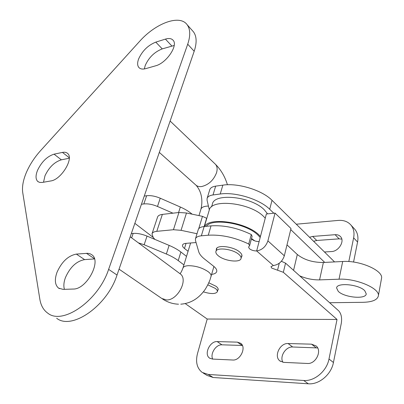 <?xml version="1.0" encoding="UTF-8"?>
<svg xmlns="http://www.w3.org/2000/svg" width="404" height="404" viewBox="0 0 404 404"><rect width="100%" height="100%" fill="white"/><g stroke="black" fill="none" stroke-linecap="round" stroke-linejoin="round"><path stroke-width="0.61" d="M241.38 257.197L241.92 256.197C242.183 254.949 241.451 253.576 239.713 252.071C233.623 246.485 216.867 244.465 216.312 249.157L216.292 250.177M217.706 290.451L218.155 289.693C218.372 288.693 217.655 287.552 216.014 286.274L208.787 282.79M185.224 303.591L207.212 319.034L197.485 353.601C195.405 361.984 196.975 368.256 202.192 372.417L208.247 374.463L213.176 377.508L308.328 383.79L303.697 380.487C314.474 381.477 326.801 371.074 328.992 358.999L337.032 319.458L283.335 272.301L271.751 268.104L270.993 266.65L273.346 265.539L256.651 250.94C262.125 250 265.872 246.647 267.897 240.87L275.043 213.09L266.352 213.989L259.121 241.536C256.323 241.587 253.929 240.855 251.934 239.335L251.439 238.809M259.121 241.536L256.651 250.94C253.843 250.965 251.434 250.227 249.425 248.723L248.566 247.051L249.596 245.703L248.728 244.006C234.876 237.421 221.387 234.492 208.252 235.214L201.359 235.815C197.955 236.158 195.98 237.183 195.44 238.895L195.48 240.511L198.733 251.753C199.45 254.101 201.354 256.51 204.444 258.969L213.595 266.211C216.029 268.185 217.074 269.953 216.726 271.513C216.271 273.033 214.59 273.988 211.666 274.382M328.992 358.999L333.436 362.509L341.309 323.21C342.092 317.837 341.244 313.741 338.769 310.918L285.552 263.145L281.381 261.277M186.522 256.378L180.881 252.01C177.74 249.591 173.821 247.389 169.114 245.39L147.041 236.098C141.895 234.017 137.274 233.123 133.179 233.411L131.315 233.593M208.252 235.214L211.019 225.861L204.146 226.528C200.753 226.907 198.778 227.967 198.223 229.714L195.48 238.769M211.019 225.861C224.109 225.023 237.527 227.912 251.278 234.522L252.126 236.249L249.596 245.703M337.032 319.458L207.212 319.034M183.916 264.908L178.225 260.59C175.053 258.201 171.099 256.01 166.367 254.02L144.147 244.753L138.395 242.86M242.39 345.455L221.953 344.819C216.029 344.329 209.913 353.742 212.711 359.085M317.65 347.935L292.658 346.991C285.825 346.45 279.391 356.495 282.901 362.282M213.176 377.508L207.126 375.452L203.227 373.054M333.436 362.509C331.295 374.508 319.064 384.805 308.328 383.79M267.897 240.87L284.33 255.798L290.991 228.533L275.043 213.09M284.33 255.798C282.411 261.459 278.75 264.706 273.346 265.539M248.728 244.006L251.278 234.522M237.385 342.143L217.185 341.587C209.883 340.956 203.667 354.343 209.59 358.106L212.433 359.07L232.744 360.014C240.269 360.812 246.657 347.334 240.733 343.314L237.385 342.143L242.102 345.44M311.524 344.168L288.103 343.531C279.982 342.865 273.564 356.343 279.896 360.934L283.78 362.373L307.368 363.464C315.701 364.317 322.367 350.889 316.13 345.955L311.524 344.168L315.994 347.703M303.697 380.487L208.247 374.463M144.258 196.071L146.642 195.738C150.702 195.294 155.232 196.117 160.237 198.213L180.346 207.025C184.921 209.05 188.719 211.327 191.743 213.862L192.107 214.171M207.131 198.359L209.737 189.784C210.338 187.875 212.312 186.658 215.655 186.143L222.846 185.143C237.961 182.719 262.292 190.244 272.023 200.318L334.552 261.913M153.146 237.35L134.85 223.351M209.328 209.928L207.075 200.258L207.09 198.49C207.681 196.617 209.656 195.435 213.009 194.95L220.22 194.011C235.381 191.723 259.863 199.288 269.69 209.257L273.791 213.216M290.734 229.583L324.735 262.418M141.435 204.257L143.829 203.944C147.894 203.53 152.444 204.368 157.484 206.464L172.942 213.181M353.97 228.376L354.964 229.462C357.621 232.845 358.489 237.037 357.57 242.052L353.561 262.06M357.57 242.052L353.631 237.835L348.809 261.56M341.804 239.112L339.118 238.845L316.761 240.476L313.62 241.294M324.473 251.985L331.487 251.556C338.653 251.455 344.935 241.208 340.612 236.734C339.274 235.229 337.441 234.547 335.118 234.694L312.681 236.426L309.525 237.259M296.273 224.21L338.193 220.417C343.668 220.003 347.96 221.599 351.061 225.205L354.964 229.462M353.631 237.835C354.571 232.8 353.717 228.588 351.061 225.205M188.077 251.283L184.477 248.465C182.936 247.233 182.285 246.112 182.527 245.107C182.85 244.122 184.002 243.536 185.986 243.354L196.071 242.541M197.006 233.729L181.048 230.32L173.442 229.724L156.792 231.335C154.07 231.633 152.475 232.477 151.995 233.86L153.177 237.385L154.853 239.385M206.792 218.357L202.47 216.342L186.486 212.994L178.937 212.489L162.368 214.398C159.661 214.746 158.055 215.64 157.56 217.089L151.995 233.86M218.241 255.737C224.356 261.08 240.42 263.049 241.042 258.439C241.299 257.227 240.572 255.883 238.865 254.409C232.876 248.955 216.438 246.95 215.903 251.53C215.62 252.813 216.403 254.212 218.241 255.737M260.191 237.461L257.712 234.83C245.773 223.149 211.928 217.746 206.262 226.321M267.579 213.862L264.322 209.838C251.419 196.389 213.862 192.627 212.373 204.177L211.57 206.858M254.823 240.9L251.515 238.537M203.389 291.85C210.999 294.157 215.655 294.112 217.352 291.713C217.564 290.734 216.857 289.623 215.246 288.37L207.808 284.855M63.115 289.385L58.55 288.103C54.914 284.941 54.399 279.659 57.015 272.271C61.736 261.772 68.175 255.712 76.341 254.091L87.779 253.293L90.213 253.823L91.92 254.828C101.747 261.242 86.547 289.501 73.265 289.042L63.115 289.385M64.408 289.345C63.438 286.017 63.787 282.088 65.443 277.568C70.074 267.155 76.462 261.171 84.618 259.615L94.48 258.924M145.869 68.604C142.657 69.473 140.319 69.089 138.84 67.458C137.309 65.534 137.244 62.686 138.633 58.913C142.349 50.823 148.066 45.228 155.792 42.127L165.413 39.112C168.983 38.047 171.569 38.451 173.175 40.334C178.326 45.642 166.196 63.287 155.56 65.827L145.869 68.604M144.329 68.948L145.213 65.488C148.864 57.434 154.54 51.904 162.241 48.889L174.185 45.48M42.329 182.436L39.774 182.446L37.799 181.507C35.542 179.27 35.471 175.513 37.577 170.23C41.728 161.701 47.223 156.348 54.055 154.171L62.453 152.409C64.625 151.97 66.342 152.308 67.594 153.429C74.21 158.282 61.171 179.78 50.758 180.957L42.329 182.436M43.521 182.229L45.001 175.71C49.076 167.236 54.53 161.938 61.358 159.822L69.271 158.237M26.417 172.382C29.785 164.645 34.517 157.383 40.602 150.611L139.521 41.455C155.535 23.286 179.669 14.11 187.163 24.755C190.38 29.209 190.567 35.688 187.714 44.188L108.62 269.357C98.586 300.45 62.797 325.478 47.834 313.211C43.536 310.176 40.87 305.505 39.839 299.202L22.745 192.663C21.917 186.885 23.139 180.128 26.417 172.382M192.319 30.547L193.481 31.855C196.738 36.34 196.97 42.814 194.188 51.273L117.024 275.038C107.277 305.889 71.74 330.533 56.651 318.241M338.244 291.34C344.248 297.561 365.989 299.637 366.241 293.865L364.772 290.718C358.954 284.33 336.678 282.27 336.603 287.976L338.244 291.34M260.469 236.411L258.787 234.739C245.945 222.119 209.232 216.771 204.601 226.482M265.251 218.175L263.61 216.468C250.061 202.53 210.686 198.455 209.196 210.338L204.348 226.508M329.649 302.732L363.085 302.308C372.236 302.056 377.316 299.945 378.336 295.981C380.336 288.587 356.368 278.215 339.022 279.204L319.569 279.881C312.807 279.987 306.176 278.634 299.672 275.821M381.462 278.715L381.527 278.361C383.578 270.635 359.913 260.211 342.693 261.494L323.382 262.489C312.736 262.499 304.05 259.838 297.309 254.495L286.997 244.88M178.225 260.59L180.881 252.01M166.367 254.02L169.114 245.39M144.147 244.753L147.041 236.098M131.648 237.865L133.179 233.411M283.335 272.301L285.552 263.145M277.548 270.205L279.27 263.226M201.359 235.815L204.146 226.528M292.658 346.991L288.103 343.531M221.953 344.819L217.185 341.587M146.642 195.738L143.829 203.944M160.237 198.213L157.484 206.464M180.346 207.025L178.588 212.529M215.655 186.143L213.009 194.95M222.846 185.143L220.22 194.011M272.023 200.318L269.69 209.257M316.761 240.476L312.681 236.426M339.118 238.845L335.118 234.694M156.792 231.335L162.368 214.398M184.477 248.465L186.057 243.344M204.161 226.528L206.651 218.236M198.712 228.745L202.47 216.342M181.048 230.32L186.486 212.994M173.442 229.724L178.937 212.489M208.429 206.06L206.257 206.181C203.222 206.585 201.439 207.611 200.914 209.262C202.636 202.348 202.5 192.632 196.147 185.325M214.948 163.802L215.478 164.307C217.211 166.317 217.569 169.124 216.544 172.74C213.605 180.234 208.641 184.835 201.652 186.537C199.096 186.865 197.091 186.31 195.642 184.87L159.317 152.394M119.054 269.16L161.767 298.46L166.549 299.965C177.593 300.45 188.471 279.77 180.371 273.978L179.644 273.437M211.075 276.452L211.105 276.346C211.403 275.013 210.484 273.503 208.348 271.811C202.384 267.771 195.688 265.731 188.249 265.686C185.163 265.898 183.391 266.711 182.931 268.13C181.664 271.422 180.669 273.261 179.942 273.639M117.024 275.038L108.62 269.357M194.188 51.273L187.714 44.188M61.358 159.822L54.055 154.171M69.266 157.757L62.453 152.409M162.241 48.889L155.792 42.127M171.841 45.975L165.413 39.112M84.618 259.615L76.341 254.091M94.42 258.706L86.441 253.308M339.022 279.204L342.693 261.494M319.569 279.881L323.382 262.489M293.567 270.337L297.309 254.495M280.507 361.373L279.896 360.934M210.04 358.399L209.59 358.106M241.925 255.182L241.042 258.439M216.867 248.172L215.933 251.419M218.14 288.89L217.352 291.713M178.518 304.202C172.75 303.98 167.413 302.232 162.509 298.965M130.214 236.8L180.26 273.882M213.928 266.489L210.161 279.315C210.206 279.351 208.267 284.744 204.707 290.077C198.389 298.753 190.41 303.454 180.76 304.177M59.428 288.643L58.55 288.103M139.324 67.938L138.84 67.458M38.309 181.876L37.799 181.507M193.481 31.855L187.163 24.755M200.914 209.262L198.975 215.61M190.612 242.981L182.962 268.039M170.129 121.038L215.478 164.307C220.983 169.826 224.967 176.644 227.437 184.759M378.336 295.981L381.527 278.361"/></g></svg>

